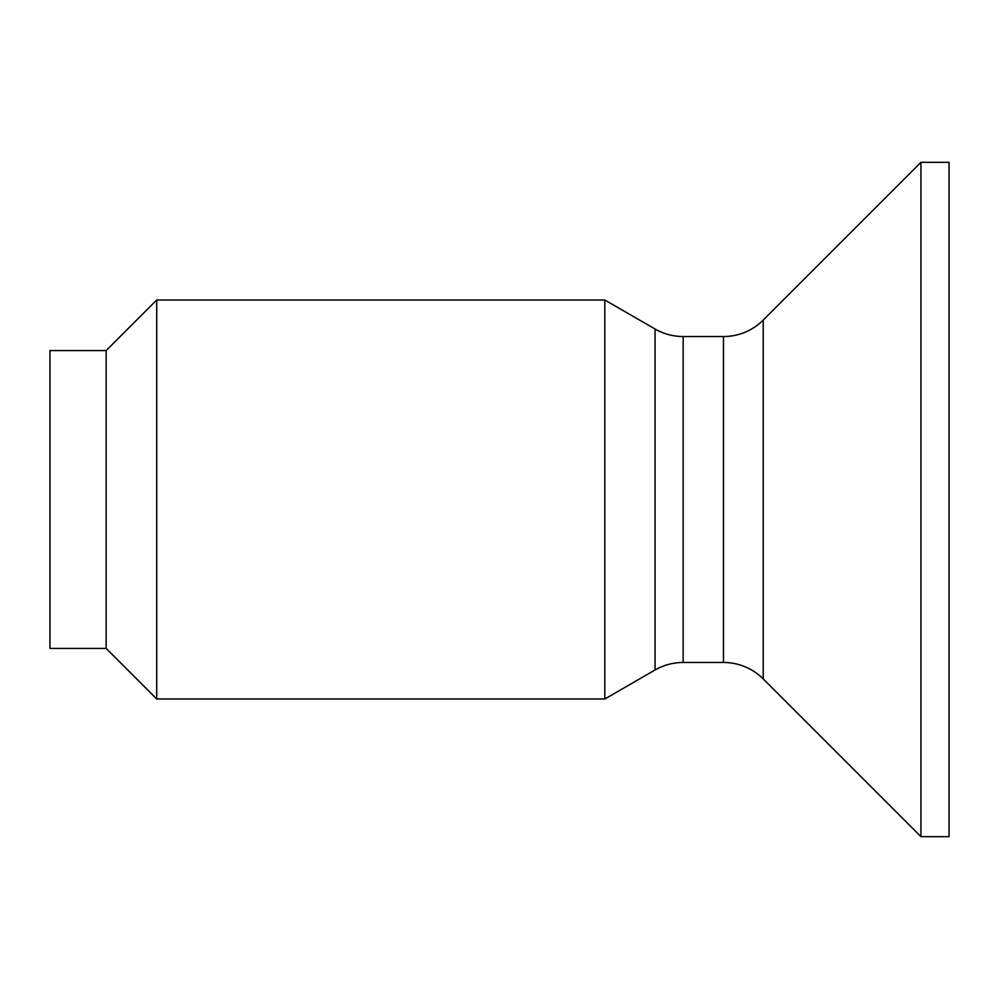 <?xml version="1.0" encoding="UTF-8"?>
<svg xmlns="http://www.w3.org/2000/svg" width="999" height="999" viewBox="0 0 999 999"><rect width="100%" height="100%" fill="white"/><g stroke="black" fill="none" stroke-linecap="round" stroke-linejoin="round"><path stroke-width="1.5" d="M723.476 336.538A56.194 56.194 0 0 0 763.211 320.08L763.211 678.92A56.194 56.194 0 0 0 723.476 662.462L723.476 336.538L683.141 336.538L683.141 662.462C673.114 662.512 663.748 665.022 655.044 669.992L604.82 698.988L604.82 300.012L655.044 329.008C663.748 333.978 673.114 336.488 683.141 336.538M106.144 350.587L106.144 648.413L49.95 648.413L49.95 350.587L106.144 350.587L156.718 300.012L156.718 698.988L604.82 698.988M763.211 678.92L920.953 836.663L920.953 162.338L763.211 320.08M920.953 836.663L949.05 836.663L949.05 162.338L920.953 162.338M655.044 669.992L655.044 329.008M106.144 648.413L156.718 698.988M723.476 662.462L683.141 662.462M156.718 300.012L604.82 300.012"/></g></svg>
